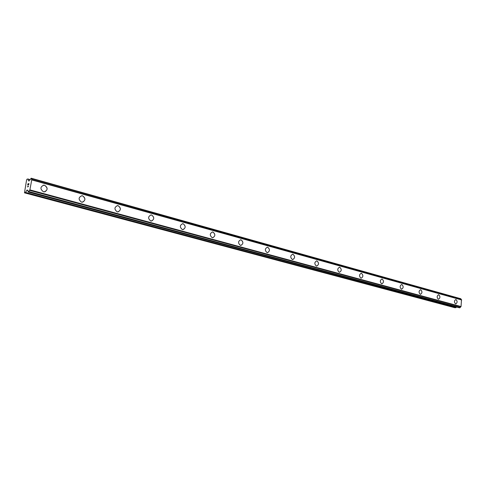 <?xml version="1.0" encoding="UTF-8"?>
<svg xmlns="http://www.w3.org/2000/svg" width="486" height="486" viewBox="0 0 486 486"><rect width="100%" height="100%" fill="white"/><g stroke="black" fill="none" stroke-linecap="round" stroke-linejoin="round"><path stroke-width="0.73" d="M43.193 185.233L44.615 185.281C47.877 187.59 47.938 189.765 44.803 191.818M44.621 185.281C48.059 188.021 47.907 190.22 44.153 191.873L43.436 191.763C39.98 189.036 40.125 186.837 43.874 185.166L44.621 185.281M81.897 195.718L82.565 195.822C85.803 198.47 85.645 200.603 82.098 202.206L81.46 202.109C78.21 199.467 78.361 197.34 81.903 195.718L82.559 195.822C85.657 198.112 85.676 200.226 82.626 202.17M117.138 205.645L118.171 205.712C121.111 207.972 121.099 210.031 118.141 211.884M118.171 205.712C121.227 208.281 121.075 210.347 117.715 211.908L117.15 211.823C114.089 209.259 114.234 207.194 117.588 205.621L118.171 205.712M150.763 214.946L151.656 215.012C154.451 217.242 154.414 219.241 151.565 221.015M151.662 215.012C154.542 217.503 154.39 219.508 151.213 221.033L150.703 220.948C147.811 218.469 147.957 216.464 151.134 214.927L151.662 215.012M182.426 223.712L183.204 223.779C185.852 225.966 185.81 227.91 183.064 229.617M183.21 223.779C185.931 226.19 185.786 228.141 182.766 229.623L182.317 229.55C179.583 227.15 179.723 225.194 182.736 223.7L183.21 223.779M212.291 231.98L212.977 232.047C215.492 234.191 215.438 236.087 212.795 237.727M212.977 232.047C215.559 234.386 215.42 236.281 212.552 237.733L212.145 237.666C209.557 235.333 209.691 233.438 212.552 231.974L212.977 232.047M240.515 239.805L241.117 239.865C243.51 241.967 243.443 243.808 240.916 245.4M241.123 239.865C243.565 242.137 243.431 243.978 240.704 245.4L240.339 245.339C237.879 243.073 238.012 241.226 240.734 239.798L241.123 239.865M267.227 247.204L267.756 247.265C270.04 249.318 269.967 251.116 267.537 252.659M267.762 247.265C270.088 249.47 269.955 251.268 267.361 252.653L267.027 252.599C264.694 250.399 264.821 248.601 267.415 247.204L267.762 247.265M292.542 254.227L293.015 254.281C295.19 256.292 295.111 258.048 292.785 259.536M293.022 254.281C295.233 256.426 295.099 258.175 292.633 259.536L292.329 259.488C290.112 257.349 290.239 255.593 292.7 254.227L293.022 254.281M316.574 260.891L317 260.939C319.071 262.908 318.992 264.621 316.763 266.073M317 260.939C319.108 263.029 318.98 264.736 316.629 266.067L316.35 266.024C314.242 263.941 314.363 262.233 316.708 260.891L317 260.939M339.41 267.227L339.799 267.276C341.798 269.305 341.682 270.975 339.435 272.275L339.185 272.233C337.175 270.21 337.29 268.539 339.532 267.227L339.793 267.276C341.804 269.305 341.682 270.975 339.441 272.275M361.147 273.26L361.499 273.302C363.407 275.283 363.291 276.911 361.153 278.186L360.922 278.15C359.002 276.176 359.111 274.547 361.256 273.26L361.493 273.302C363.413 275.283 363.297 276.911 361.153 278.186M381.856 279.007L382.172 279.043C383.983 280.89 383.897 282.481 381.935 283.824M382.178 279.043C384.007 280.975 383.897 282.566 381.844 283.818L381.632 283.781C379.797 281.862 379.906 280.27 381.953 279.007L382.178 279.043M401.624 284.486L401.904 284.529C403.629 286.327 403.55 287.882 401.667 289.194M401.904 284.529C403.653 286.406 403.55 287.961 401.588 289.194L401.387 289.158C399.638 287.287 399.741 285.732 401.697 284.492L401.904 284.529M420.487 289.723L420.742 289.759C422.401 291.521 422.322 293.046 420.512 294.328M420.748 289.759C422.419 291.594 422.322 293.113 420.445 294.328L420.262 294.297C418.586 292.469 418.683 290.944 420.56 289.729L420.748 289.759M438.524 294.729L438.761 294.765C440.346 296.49 440.273 297.979 438.53 299.236M438.761 294.765C440.365 296.551 440.267 298.046 438.469 299.23L438.299 299.206C436.695 297.42 436.793 295.925 438.585 294.735L438.761 294.765M455.783 299.522L456.002 299.552C457.526 301.241 457.454 302.699 455.777 303.932M456.002 299.552C457.539 301.302 457.448 302.76 455.722 303.926L455.564 303.902C454.027 302.158 454.118 300.7 455.838 299.522L456.002 299.552M461.414 299.686L460.746 298.72L31.219 178.228M459.331 307.766L459.938 307.729L461.044 306.551L461.463 299.698L31.596 179.534M456.542 307.018L456.014 307.589L25.533 192.42L24.476 192.827L26.59 179.929L27.022 179.176L27.89 178.988L28.51 180.859L29.166 180.901L31.195 178.21L31.73 179.905L29.883 189.874L28.279 192.043L27.659 190.117L27.003 190.062L25.533 192.42M24.476 192.827L454.75 307.699L456.014 307.589M28.868 183.769L28.644 184.978L28.868 183.769L28.322 184.522L28.37 183.878L28.255 184.534M28.37 183.878L27.951 183.969L27.659 185.196L27.915 183.83L28.966 183.599L28.638 184.978M28.96 183.599L27.915 183.83L27.666 185.19M28.31 186.083L28.395 186.642L27.344 186.867L28.243 186.351L27.35 186.867M461.566 299.795L31.657 179.656M461.7 299.977L31.73 179.905M461.044 306.551L29.883 189.874M460.874 306.733L29.707 190.178M460.74 306.824L29.573 190.348M27.89 178.988L30.162 179.626L27.945 179.018M30.096 179.717L28.006 179.14M28.887 180.968L28.51 180.859M460.831 298.781L31.25 178.289M460.892 298.86L31.286 178.392M460.928 298.975L31.292 178.562M460.078 307.535L28.887 191.539M460.011 307.65L28.814 191.721M459.938 307.729L28.735 191.855M459.799 307.79L28.607 191.976M459.404 307.784L28.279 192.043M27.696 190.251L27.003 190.062M27.793 190.591L26.748 190.305M455.734 307.717L25.284 192.663M460.746 298.72L31.195 178.21M461.463 299.698L31.59 179.528M459.367 307.778L28.255 192.043"/></g></svg>
